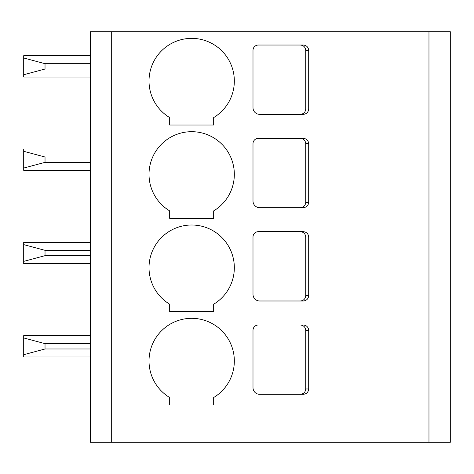 <?xml version="1.0" encoding="UTF-8"?>
<svg xmlns="http://www.w3.org/2000/svg" width="474" height="474" viewBox="0 0 474 474"><rect width="100%" height="100%" fill="white"/><g stroke="black" fill="none" stroke-linecap="round" stroke-linejoin="round"><path stroke-width="0.71" d="M450.3 31.699L90.356 31.699L90.356 442.301L450.3 442.301L450.3 31.699L450.3 442.301M213.673 404.974L169.68 404.974L169.68 397.532A42.66 42.66 0 0 1 159.163 333.364A42.66 42.66 0 0 1 224.184 333.364A42.66 42.66 0 0 1 213.673 397.532L213.673 404.974M300.338 324.986C303.597 325.324 305.392 327.101 305.736 330.319L308.692 330.319C308.349 327.101 306.554 325.324 303.295 324.986L258.33 324.986A5.333 5.333 0 0 0 252.998 330.319L252.998 387.643A6.666 6.666 0 0 0 259.663 394.309L303.295 394.309C306.554 393.971 308.349 392.194 308.692 388.976L305.736 388.976C305.392 392.194 303.597 393.971 300.338 394.309M308.692 330.319L308.692 388.976M213.673 311.655L169.68 311.655L169.68 304.213A42.66 42.66 0 0 1 159.163 240.045A42.66 42.66 0 0 1 224.184 240.045A42.66 42.66 0 0 1 213.673 304.213L213.673 311.655M300.338 231.668C303.597 232.005 305.392 233.783 305.736 237L308.692 237C308.349 233.783 306.554 232.005 303.295 231.668L258.33 231.668A5.333 5.333 0 0 0 252.998 237L252.998 294.324A6.666 6.666 0 0 0 259.663 300.99L303.295 300.99C306.554 300.652 308.349 298.875 308.692 295.658L305.736 295.658C305.392 298.875 303.597 300.652 300.338 300.99M308.692 237L308.692 295.658M300.338 138.349C303.597 138.686 305.392 140.464 305.736 143.681L308.692 143.681C308.349 140.464 306.554 138.686 303.295 138.349L258.33 138.349A5.333 5.333 0 0 0 252.998 143.681L252.998 201.006A6.666 6.666 0 0 0 259.663 207.671L303.295 207.671C306.554 207.334 308.349 205.556 308.692 202.339L305.736 202.339C305.392 205.556 303.597 207.334 300.338 207.671M308.692 143.681L308.692 202.339M213.673 218.336L169.68 218.336L169.68 210.894A42.66 42.66 0 0 1 159.163 146.727A42.66 42.66 0 0 1 224.184 146.727A42.66 42.66 0 0 1 213.673 210.894L213.673 218.336M300.338 45.03C303.597 45.368 305.392 47.145 305.736 50.363L308.692 50.363C308.349 47.145 306.554 45.368 303.295 45.03L258.33 45.03A5.333 5.333 0 0 0 252.998 50.363L252.998 107.687A6.666 6.666 0 0 0 259.663 114.353L303.295 114.353C306.554 114.015 308.349 112.237 308.692 109.02L305.736 109.02C305.392 112.237 303.597 114.015 300.338 114.353M308.692 50.363L308.692 109.02M213.673 125.018L169.68 125.018L169.68 117.576A42.66 42.66 0 0 1 159.163 53.408A42.66 42.66 0 0 1 224.184 53.408A42.66 42.66 0 0 1 213.673 117.576L213.673 125.018M90.356 348.983L45.03 348.983L23.7 354.7L23.7 356.981L90.356 356.981M90.356 343.65L45.03 343.65L23.7 337.932L23.7 335.651L90.356 335.651M45.03 343.65L45.03 348.983M305.736 330.319L305.736 388.976M23.7 337.932L23.7 354.7M90.356 255.664L45.03 255.664L23.7 261.381L23.7 263.663L90.356 263.663M90.356 250.331L45.03 250.331L23.7 244.614L23.7 242.333L90.356 242.333M45.03 250.331L45.03 255.664M305.736 237L305.736 295.658M23.7 244.614L23.7 261.381M90.356 162.345L45.03 162.345L23.7 168.063L23.7 170.344L90.356 170.344M90.356 157.013L45.03 157.013L23.7 151.295L23.7 149.014L90.356 149.014M45.03 157.013L45.03 162.345M305.736 143.681L305.736 202.339M23.7 151.295L23.7 168.063M90.356 69.026L45.03 69.026L23.7 74.744L23.7 77.025L90.356 77.025M90.356 63.694L45.03 63.694L23.7 57.976L23.7 55.695L90.356 55.695M45.03 63.694L45.03 69.026M305.736 50.363L305.736 109.02M23.7 57.976L23.7 74.744M111.686 31.699L111.686 442.301M428.97 442.301L428.97 31.699"/></g></svg>
